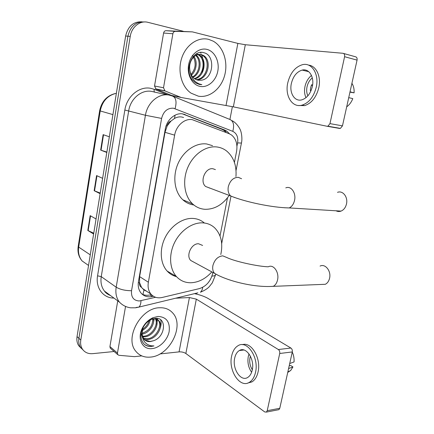 <?xml version="1.0" encoding="UTF-8"?>
<svg xmlns="http://www.w3.org/2000/svg" width="434" height="434" viewBox="0 0 434 434"><rect width="100%" height="100%" fill="white"/><g stroke="black" fill="none" stroke-linecap="round" stroke-linejoin="round"><path stroke-width="0.65" d="M183.593 117.478L181.613 116.985C179.188 116.643 176.817 117.137 174.501 118.477L171.012 121.048C168.967 121.845 167.676 123.473 167.139 125.941L166.135 125.795M234.414 162.414L236.579 151.352C237.723 144.202 236.036 138.75 231.523 134.996L229.157 133.699L192.219 119.643C184.683 118.243 176.161 125.665 174.642 135.153L148.363 282.236C147.598 287.048 148.466 291.013 150.972 294.133C153.864 297.344 157.596 298.462 162.17 297.474L199.282 288.637C206.215 286.413 210.696 281.286 212.725 273.257L212.882 272.471M141.56 287.411L139.52 282.621C139.216 284.894 139.894 286.494 141.56 287.411L144.007 289.977L146.67 291.274M167.139 125.941L171.012 121.048M167.085 126.245L165.007 132.321L139.612 276.61L139.574 282.339M220.016 236.015L227.492 197.796M229.543 133.856L226.933 131.242L224.666 130.005L182.747 113.909C175.211 112.471 166.732 119.773 165.251 129.175L138.473 281.4C137.735 286.093 138.592 289.983 141.05 293.064C143.952 296.314 147.712 297.447 152.329 296.471L153.37 296.227M114.126 351.507L92.724 353.645C88.314 353.998 84.923 352.549 82.547 349.294C80.832 346.717 80.247 343.63 80.789 340.034L130.233 36.429C131.605 26.87 140.204 20.143 147.972 22.34L183.132 31.221M232.38 106.655L229.928 119.426M196.515 293.156L196.342 294.068M81.201 348.258L78.798 345.8C77.095 343.24 76.509 340.175 77.04 336.61L125.632 36.011L127.922 36.217C130.341 26.317 135.837 21.57 144.403 21.971C135.837 21.57 130.341 26.317 127.922 36.217L78.907 338.314L127.922 36.217L130.233 36.429M83.078 350.01L80.664 347.542C78.955 344.97 78.37 341.894 78.907 338.314C78.37 341.894 78.955 344.97 80.664 347.542L83.078 350.01M151.401 294.61L150.028 294.93C147.153 295.581 144.511 295.321 142.108 294.16M182.356 113.849L221.991 129.321L224.253 130.553L226.477 132.658M198.577 79.601L199.206 78.679M201.75 73.574C203.985 67.113 203.926 60.787 201.577 54.597M201.002 53.295L200.573 52.449M93.755 233.204L87.798 230.459L93.625 234.007M96.055 218.986L90.169 215.649L87.798 230.459M106.873 152.074L100.655 150.099L106.807 152.47M109.341 136.786L103.124 134.643L100.655 150.099M100.243 193.076L94.156 190.705L100.145 193.683M102.625 178.331L96.576 175.58L94.156 190.705M125.632 36.011C128.035 26.165 133.504 21.44 142.043 21.836M198.3 96.158L191.063 93.158C181.678 86.908 177.338 71.393 181.705 58.129C185.98 44.827 198.094 36.613 208.694 39.375L213.235 41.176C223.472 46.829 228.338 62.236 224.611 75.57C220.982 88.943 209.394 98.203 198.3 96.158M196.108 79.655C206.996 79.351 211.222 60.277 202.466 55.389L199.9 54.386M196.58 79.851C207.729 80.181 212.492 60.527 203.497 55.509L201.273 54.575C195.229 52.91 188.584 60.597 189.761 69.212C190.157 73.655 191.882 76.927 194.942 79.021L197.871 80.219L201.121 80.219C213.783 79.113 215.486 55.313 204.083 52.791C192.783 48.722 183.566 69.738 192.365 79.997L195.452 82.845L199.396 84.462L201.859 84.652L199.206 83.941C193.434 81.342 190.282 76.433 189.761 69.212M194.291 78.565C203.844 76.048 206.248 59.306 198.371 54.912L197.812 54.597M197.313 54.369L196.152 53.984M194.736 78.885C204.658 76.872 207.479 59.545 199.385 55.031L198.338 54.489M197.833 54.299L196.217 53.941M192.598 76.905C199.711 73.031 201.403 60.375 195.68 55.465M193.011 77.382C200.817 73.737 202.613 59.93 196.217 55.178M195.734 54.82L195.343 54.559M191.058 74.426C195.566 68.979 196.369 63.239 193.472 57.201M191.427 75.147C196.439 70.981 197.774 61.563 194.031 56.659M206.861 49.373C214.689 51.196 219.685 61.389 217.808 71.078C216.045 80.789 207.875 87.956 200.09 86.399C192.278 84.988 186.756 74.87 188.616 64.769C190.363 54.641 199.065 47.404 206.861 49.373M192.408 55.373C194.503 58.422 195.392 62.019 195.072 66.152M198.04 80.252L201.121 80.219M199.548 84.489L201.859 84.652M163.509 87.76L164.969 90.918L181.092 97.476L171.582 95.447L155.985 89.089L154.526 85.992L163.509 87.76L172.884 33.754L163.591 33.033C163.944 31.546 164.752 30.76 166.01 30.689L192.392 31.877L175.341 31.362C174.067 31.438 173.247 32.235 172.884 33.754M154.526 85.992L163.591 33.033M343.511 53.442L355.375 56.74C356.781 57.06 357.339 58.183 357.063 60.114L344.591 56.702C344.873 54.738 344.314 53.599 342.914 53.279L245.313 44.735L237.865 43.405L192.392 31.877M342.469 125.855L340.413 128.383L339.507 128.426L327.008 126.256L327.914 126.207L329.965 123.63L342.469 125.855L357.063 60.114M329.965 123.63L344.591 56.702M327.008 126.256L233.351 106.851L181.092 97.476M312.323 86.599C314.569 76.986 309.008 68.225 302.135 70.091C296.748 71.784 293.151 76.259 291.35 83.518C289.158 93.088 294.729 101.979 301.89 99.831C307.022 98.095 310.5 93.684 312.323 86.599M311.487 75.467C308.216 78.12 306.046 81.804 304.977 86.529C304.153 90.701 304.494 94.411 305.997 97.655M349.956 92.127L354.084 92.849L350.026 91.802M312.599 85.01L311.536 84.771L310.663 87.63L310.31 90.565L311.021 90.722M312.312 77.925C309.654 80.04 307.89 83.008 307.022 86.827C306.355 90.218 306.637 93.212 307.874 95.827M298.57 105.505L304.679 105.619C311.612 103.259 316.315 97.303 318.795 87.744C321.361 76.579 316.261 65.713 308.493 65.116M287.726 82.986C284.758 95.985 292.337 108.12 302.151 105.126C309.079 102.749 313.777 96.771 316.256 87.18C319.326 74.089 311.764 62.208 302.487 64.677C295.093 66.972 290.178 73.075 287.726 82.986M311.422 85.048L311.769 85.129L311.417 85.075M311.379 85.172L312.54 85.427M346.69 106.835C349.37 104.903 351.404 102.169 352.799 98.621L348.73 97.639M307.874 71.051L307.456 71.377M354.084 92.849C354.318 89.111 353.591 85.932 351.909 83.312M336.041 210.788C337.652 211.629 339.328 211.732 341.059 211.092C343.75 209.937 345.545 207.609 346.446 204.11C348.247 197.144 342.811 190.141 337.506 192.349M215.405 169.602L212.855 168.745C205.222 167.464 199.439 181.705 205.64 186.501L230.671 195.956C244.852 201.875 272.178 207.658 289.19 207.929L284.482 207.756M229.141 195.555C222.539 204.799 214.542 209.383 205.136 209.307C200.416 209.031 196.255 207.246 192.658 203.953C184.369 196.293 182.139 180.642 187.824 167.399C193.466 154.13 206.063 145.515 217 146.98C220.57 147.457 223.776 148.797 226.619 151.005C233.617 156.989 236.731 165.5 235.955 176.54M193.852 204.984C189.712 204.441 186.045 202.711 182.85 199.792C174.604 192.24 172.325 176.871 177.897 163.9C183.419 150.907 195.853 142.498 206.698 143.969L212.552 145.678M209.193 188.009L209.687 188.025M320.9 284.46L325.316 284.292C327.42 283.207 328.831 281.227 329.547 278.351C331.435 271.147 325.283 263.346 320.075 266.085M202.607 245.443L198.582 243.767C191.481 243.23 185.638 255.751 190.786 260.498L193.889 262.179M211.825 271.901C205.7 278.688 198.815 282.306 191.161 282.751C185.318 282.876 180.419 280.82 176.464 276.583C169.548 268.977 168.609 254.763 174.506 242.698C180.37 230.622 192.202 222.42 202.559 222.859C207.311 223.087 211.363 224.763 214.716 227.888C221.112 234.523 223.136 243.398 220.792 254.508M176.54 276.67C172.884 275.769 169.748 273.897 167.133 271.049C160.249 263.536 159.256 249.572 165.045 237.756C170.795 225.924 182.481 217.928 192.745 218.411C197.237 218.644 201.116 220.179 204.381 223.011M110.751 348.583L110.225 348.128L109.921 346.56L117.457 353.064L125.529 306.556M109.921 346.56L117.744 300.865M194.481 293.644C200.117 294.86 204.696 296.493 208.217 298.543L290.899 348.046C292.066 348.931 292.527 350.227 292.288 351.936L279.724 353.488C279.963 351.752 279.507 350.428 278.346 349.527L196.325 299.129L189.419 297.556L175.634 298.212M159.967 353.932L179.068 351.876C181.667 351.735 183.929 352.278 185.855 353.498L264.74 411.953L266.378 412.094L267.214 410.705L279.778 408.28L292.288 351.936M279.778 408.28L278.943 409.653L277.993 409.837M267.214 410.705L279.724 353.488M117.457 353.064L117.76 354.654L118.943 355.3L134.431 356.65L141.777 355.896M252.246 370.05C254.915 359.168 246.024 346.099 239.378 350.526C237.051 351.914 235.488 354.437 234.691 358.088C232.076 368.721 240.821 382.088 247.749 377.423C249.951 376.034 251.454 373.576 252.246 370.05M249.035 353.916L248.291 356.428C247.288 362.298 248.394 367.576 251.622 372.258M250.391 356.146L250.011 357.562C249.235 361.978 250 366.036 252.311 369.73M247.716 383.07L251.991 381.877C254.964 379.989 256.993 376.674 258.073 371.927C261.387 358.348 251.281 341.45 242.373 344.683M231.647 356.016C228.11 370.419 239.964 388.674 249.458 382.267C252.431 380.374 254.454 377.048 255.534 372.291C259.174 357.432 247.044 339.719 238.071 345.686C234.875 347.574 232.738 351.019 231.647 356.016M287.742 372.421L290.699 370.495L292.945 366.942L290.677 365.515L289.228 365.721M288.594 368.564L292.945 366.942M292.266 352.034C293.672 355.175 294.274 358.479 294.057 361.94L289.717 363.518M150.56 357.084C144.31 357.676 139.357 355.69 135.701 351.122C124.265 337.907 141.039 307.684 159.587 307.76C165.034 307.538 169.406 309.279 172.705 312.968C184.862 325.5 169.737 355.788 150.56 357.084M143.345 338.352L146.687 338.813C155.67 338.802 163.048 325.505 158.095 320.194L155.47 318.35M143.654 338.802L147.533 339.469C156.533 339.459 163.922 326.129 158.969 320.813C157.607 319.218 155.806 318.491 153.565 318.637M142.412 336.204L143.318 336.204C151.629 336.204 158.931 324.529 155.291 318.708M142.602 336.795L144.153 336.855C152.784 336.855 160.119 324.415 155.849 318.822M141.999 333.355C149.215 330.67 152.79 325.842 152.714 318.881M142.059 334.147C149.122 333.166 154.971 324.589 153.408 318.681M149.014 320.737C148.119 323.78 146.367 326.335 143.768 328.397L142.433 329.417M142.195 330.507C146.578 328.104 149.225 324.61 150.137 320.032M141.169 333.166L142.488 337.511M144.728 339.958L150.104 341.455L153.462 340.755C165.793 336.914 166.922 317.162 155.643 318.339L151.602 319.294C147.75 321.051 144.772 324.073 142.672 328.37C139.911 335.135 140.545 340.527 144.571 344.547C146.535 346.028 148.857 346.647 151.537 346.403L153.962 345.92L151.385 345.811C145.759 344.71 142.672 340.978 142.119 334.619L143.795 338.987C145.401 340.929 147.56 341.797 150.278 341.591L153.462 340.755M142.943 327.8L142.119 334.619M157.998 316.44C166.401 316.923 170.128 321.914 169.179 331.402C167.649 339.849 159.777 347.862 152.117 348.6C142.715 349.929 137.008 339.16 142.043 328.793C144.511 323.666 148.113 319.994 152.844 317.764L157.998 316.44M149.741 321.692L150.359 319.907M153.207 323.753L154.287 318.621M156.712 325.874L157.504 318.464M160.249 328.05C161.231 325.028 161.388 322.305 160.716 319.874M144.441 344.433C147.283 346.327 150.457 346.82 153.962 345.92M142.894 294.512L144.007 289.977M224.98 132.077L224.845 130.075M174.501 118.477L175.081 115.162M139.52 282.621L138.3 282.632M165.007 132.321L174.642 135.153M139.612 276.61L148.363 282.236M236.948 146.204L237.593 142.9C238.385 137.242 236.78 133.39 232.787 131.35L173.437 108.202C167.416 107.947 163.472 111.354 161.605 118.422L131.545 290.715C131.019 297.203 133.607 300.626 139.303 300.974L155.589 297.279M136.054 307.478L138.891 307.104L135.544 307.804L130.667 307.814C126.261 307.234 122.502 305.324 119.393 302.08C116.35 298.077 115.281 293.113 116.187 287.194L145.439 115.265C147.348 102.598 158.882 92.941 169.103 95.084L172.363 96.028C176.025 97.52 176.931 101.73 175.081 108.657M113.941 298.071C103.27 298.212 95.371 287.894 97.563 275.812L124.846 110.03L145.439 115.265L161.605 118.422M197.882 292.825L138.891 307.104C140.187 305.937 140.887 303.811 140.985 300.729M124.846 110.03C126.831 96.31 139.482 85.921 150.744 88.324L154.341 89.371L168.023 94.932M166.743 94.84L151.726 91.428C141.701 89.328 130.488 98.589 128.708 110.784L101.241 276.648C100.39 282.371 101.469 287.194 104.475 291.106L110.41 295.473M80.789 340.034L77.04 336.61M173.54 96.511L229.586 119.334C233.427 120.896 234.496 124.905 232.787 131.35M131.545 290.715C125.247 290.693 120.131 289.516 116.187 287.194L101.241 276.648L97.563 275.812M208.098 282.87L210.273 279.756M154.688 92.252C154.054 91.748 153.934 90.782 154.341 89.371M211.955 276.105C213.978 275.997 215.166 275.612 215.514 274.961L212.286 282.854L209.291 286.657C207.425 288.719 204.457 290.574 200.394 292.218C201.604 291.268 202.38 289.635 202.711 287.319M215.644 274.283L215.579 274.603M237.593 142.9L241.434 143.052M182.557 113.925L185.15 114.56M221.991 129.321L224.666 130.005M150.028 294.93L152.329 296.471M99.641 110.73L78.207 246.349L78.679 247.098C77.919 252.566 79.064 257.188 82.118 260.948L88.015 265.076M116.372 93.305C107.719 95.285 102.332 101.165 100.216 110.952L99.641 110.697C101.589 101.561 106.699 95.854 114.983 93.587M112.927 114.603L100.216 110.952L78.679 247.098L90.261 254.839M94.541 190.873L96.961 175.754M101.046 150.235L103.52 134.779M88.173 230.655L90.543 215.861M233.351 106.851L245.313 44.735M226.033 105.457L237.865 43.405M171.582 95.447L180.707 97.362M164.969 90.918L155.985 89.089M166.01 30.689L175.341 31.362M241.581 178.732L238.255 177.316C233.324 177.479 229.998 180.636 228.289 186.783C227.644 190.705 228.436 193.759 230.671 195.956M285.778 187.889C291.008 185.486 296.341 192.94 294.529 200.416C293.628 204.175 291.843 206.676 289.19 207.929L341.059 211.092M234.273 197.492L234.642 197.508M190.786 260.498L214.597 273.398C228.436 281.558 255.886 287.802 273.36 286.283C275.433 285.127 276.827 283.017 277.543 279.941C279.436 272.226 273.425 263.877 268.304 266.796C258.398 266.574 235.06 261.561 226.841 257.525L222.751 255.843C217.835 256.429 214.548 259.695 212.888 265.635C212.329 268.874 212.899 271.462 214.597 273.398L217.716 275.102M325.316 284.292L269.172 286.511M185.855 353.498L196.325 299.129M179.068 351.876L189.419 297.556M278.346 349.527L290.899 348.046M142.249 288.328L150.972 294.133M82.547 349.294L78.798 345.8M119.393 302.08L104.475 291.106C105.592 292.858 107.616 294.344 110.54 295.565M221.676 243.593L230.98 196.249M236.025 170.573L241.412 143.139C242.693 138.007 241.016 131.111 240.512 130.488C240.555 129.793 237.029 123.034 232.092 120.685M224.253 130.553L226.933 131.242M88.547 265.445L82.118 260.948C78.706 256.977 77.398 252.154 78.185 246.485M203.497 55.509L202.466 55.389M199.385 55.031L198.371 54.912M327.914 126.207L340.413 128.383M164.567 90.695L155.584 88.872M308.742 71.686L302.135 70.091M304.679 105.619L302.151 105.126M192.658 203.953L182.85 199.792M176.464 276.583L167.133 271.049M266.378 412.094L278.943 409.653M117.76 354.654L110.225 348.128M243.951 350.005L239.378 350.526M251.991 381.877L249.458 382.267M290.699 370.495L287.845 371.943M158.969 320.813L158.095 320.194M142.672 328.37L142.043 328.793M151.602 319.294L152.844 317.764"/></g></svg>
